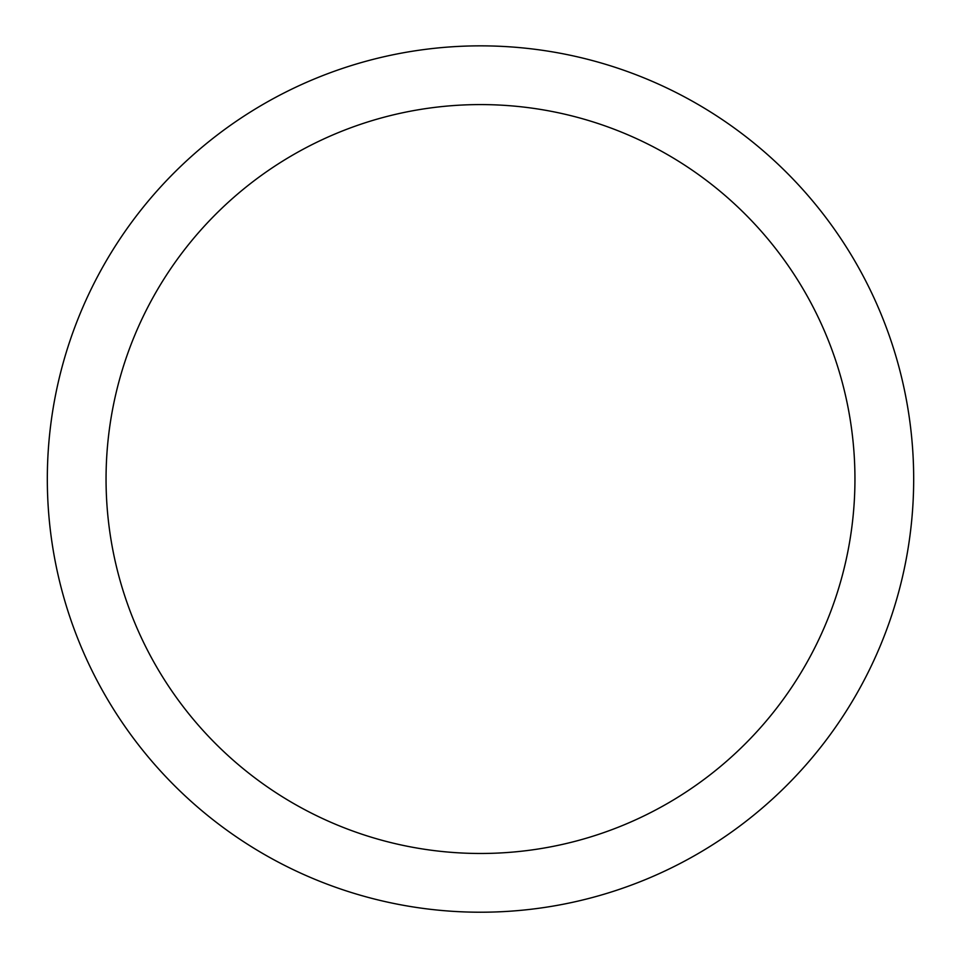 <?xml version="1.0" encoding="UTF-8"?>
<svg xmlns="http://www.w3.org/2000/svg" width="961" height="961" viewBox="0 0 961 961"><rect width="100%" height="100%" fill="white"/><g stroke="black" fill="none" stroke-linecap="round" stroke-linejoin="round"><path stroke-width="1.44" d="M480.5 912.217A433.183 433.183 0 0 0 855.65 262.449A433.183 433.183 0 0 0 105.35 262.449A433.183 433.183 0 0 0 480.5 912.217M480.5 853.476A374.442 374.442 0 0 0 804.777 291.808A374.442 374.442 0 0 0 156.223 291.808A374.442 374.442 0 0 0 480.5 853.476"/></g></svg>
